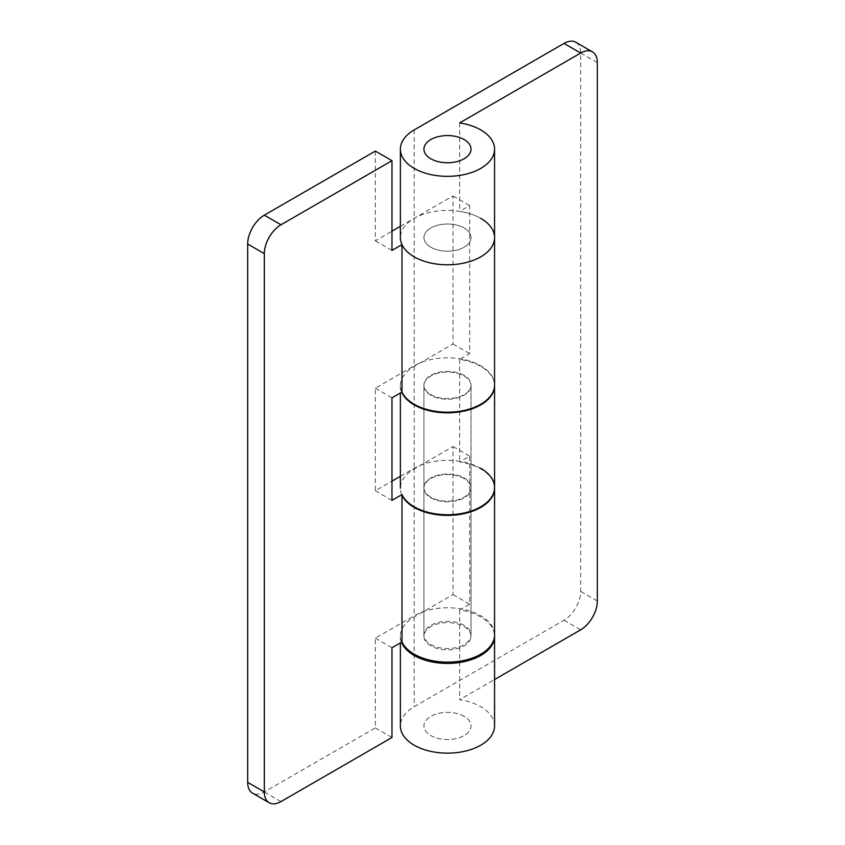 <?xml version="1.0" encoding="UTF-8"?>
<svg xmlns="http://www.w3.org/2000/svg" width="845" height="845" viewBox="0 0 845 845"><rect width="100%" height="100%" fill="white"/><g stroke="black" fill="none" stroke-linecap="round" stroke-linejoin="round"><path stroke-width="0.63" stroke-dasharray="4.22 3.17" d="M464.127 375.391A23.544 13.594 0 0 0 438.46 372.444A23.544 13.594 0 0 0 423.926 385.003A23.544 13.594 0 0 0 430.823 394.626A23.544 13.594 0 0 0 456.49 397.572A23.544 13.594 0 0 0 471.024 385.003A23.544 13.594 0 0 0 464.127 375.391M430.823 247.215A23.544 13.594 180 0 1 423.926 237.603A23.544 13.594 180 0 1 438.46 225.045A23.544 13.594 180 0 1 464.127 227.992A23.544 13.594 180 0 1 471.024 237.603A23.544 13.594 180 0 1 456.49 250.162A23.544 13.594 180 0 1 430.823 247.215A23.544 13.594 0 0 0 456.49 250.162A23.544 13.594 0 0 0 471.024 237.603A23.544 13.594 0 0 0 464.127 227.992A23.544 13.594 0 0 0 438.46 225.045A23.544 13.594 0 0 0 423.926 237.603A23.544 13.594 0 0 0 430.823 247.215M494.568 385.003A47.098 27.188 0 0 0 480.773 365.779A47.098 27.188 0 0 0 414.177 365.779L375.328 388.214L375.328 490.755L391.974 481.143M400.382 226.344L414.177 218.38A47.098 27.188 180 0 1 480.773 218.38A47.098 27.188 0 0 0 459.669 211.345L469.672 205.557L469.672 353.601L459.669 359.389A47.098 27.188 180 0 1 480.773 366.424A47.098 27.188 180 0 1 494.568 385.331M464.127 625.342A23.544 13.594 0 0 0 438.46 622.395A23.544 13.594 0 0 0 423.926 634.954A23.544 13.594 0 0 0 430.823 644.566A23.544 13.594 0 0 0 456.49 647.513A23.544 13.594 0 0 0 471.024 634.954A23.544 13.594 0 0 0 464.127 625.342M430.823 497.166A23.544 13.594 180 0 1 423.926 487.554A23.544 13.594 180 0 1 438.46 474.985A23.544 13.594 180 0 1 464.127 477.932A23.544 13.594 180 0 1 471.024 487.554A23.544 13.594 180 0 1 456.49 500.113A23.544 13.594 180 0 1 430.823 497.166M494.568 634.954A47.098 27.188 0 0 0 480.773 615.73A47.098 27.188 0 0 0 414.177 615.73L375.328 638.155L375.328 727.883L264.316 791.966A23.544 13.594 -60 0 1 252.549 793.138M400.382 476.284L414.177 468.32A47.098 27.188 180 0 1 480.773 468.32M375.328 727.883L391.974 737.495M375.328 151.086L375.328 240.804L391.974 231.192M375.328 638.155L391.974 647.766M375.328 388.214L391.974 397.826M375.328 490.755L391.974 500.367M375.328 240.804L391.974 250.426M464.127 716.349A23.544 13.594 0 0 0 438.46 713.402A23.544 13.594 0 0 0 423.926 725.961A23.544 13.594 0 0 0 430.823 735.572A23.544 13.594 0 0 0 456.49 738.519A23.544 13.594 0 0 0 471.024 725.961A23.544 13.594 0 0 0 464.127 716.349A23.544 13.594 0 0 0 438.46 713.402A23.544 13.594 0 0 0 423.926 725.961A23.544 13.594 0 0 0 430.823 735.572A23.544 13.594 0 0 0 456.49 738.519A23.544 13.594 0 0 0 471.024 725.961A23.544 13.594 0 0 0 464.127 716.349M430.823 645.844A23.544 13.594 180 0 1 423.926 636.232A23.544 13.594 180 0 1 438.46 623.673A23.544 13.594 180 0 1 464.127 626.62A23.544 13.594 180 0 1 471.024 636.232A23.544 13.594 180 0 1 456.49 648.791A23.544 13.594 180 0 1 430.823 645.844M494.568 488.188A47.098 27.188 0 0 0 480.773 468.964A47.098 27.188 0 0 0 459.669 461.93L469.672 456.152L469.672 604.196L459.669 609.974A47.098 27.188 180 0 1 480.773 617.008A47.098 27.188 180 0 1 494.557 635.598M494.568 725.961A47.098 27.188 0 0 0 480.773 706.737A47.098 27.188 0 0 0 459.669 699.692L494.568 679.538M459.669 609.974L459.669 699.692M464.127 478.576A23.544 13.594 0 0 0 438.46 475.629A23.544 13.594 0 0 0 423.926 488.188A23.544 13.594 0 0 0 430.823 497.8A23.544 13.594 0 0 0 456.49 500.747A23.544 13.594 0 0 0 471.024 488.188A23.544 13.594 0 0 0 464.127 478.576M430.823 395.259A23.544 13.594 180 0 1 423.926 385.647A23.544 13.594 180 0 1 438.46 373.089A23.544 13.594 180 0 1 464.127 376.036A23.544 13.594 180 0 1 471.024 385.647A23.544 13.594 180 0 1 456.49 398.206A23.544 13.594 180 0 1 430.823 395.259M459.669 359.389L459.669 461.93M494.568 237.603A47.098 27.188 0 0 0 480.773 218.38M459.669 122.895L459.669 211.345M401.755 392.175A47.098 27.188 180 0 1 400.382 385.647A47.098 27.188 180 0 1 414.177 366.424L453.026 343.989L453.026 195.945L414.177 218.38A47.098 27.188 0 0 0 400.382 237.603M401.544 642.242A47.098 27.188 180 0 1 400.382 636.232A47.098 27.188 180 0 1 414.177 617.008L453.026 594.574L453.026 446.53L414.177 468.964A47.098 27.188 0 0 0 400.382 488.188A47.098 27.188 0 0 0 401.988 495.233M575.804 42.25A23.544 13.594 -60 0 1 580.684 53.034L580.684 591.373A23.544 13.594 -60 0 1 564.027 620.219L414.177 706.737A47.098 27.188 0 0 0 400.382 725.961M453.026 446.53L469.672 456.152M453.026 594.574L469.672 604.196M453.026 195.945L469.672 205.557M453.026 343.989L469.672 353.601M414.177 129.94L414.177 365.779M414.177 468.32L414.177 615.73M280.973 801.588L264.316 791.966M414.177 366.424L414.177 468.964M564.027 620.219L580.684 629.831M414.177 617.008L414.177 706.737M597.33 600.985L580.684 591.373M580.684 53.034L597.33 62.646M423.926 636.232L423.926 385.003M423.926 487.554L423.926 634.954M471.024 487.554L471.024 634.954M471.024 636.232L471.024 385.003M423.926 385.647L423.926 488.188M400.382 385.647L400.382 392.967M471.024 385.647L471.024 488.188M400.382 636.232L400.382 642.918"/><path stroke-width="1.27" d="M480.773 218.38A47.098 27.188 180 0 1 494.568 237.603A47.098 27.188 180 0 1 465.5 262.721A47.098 27.188 180 0 1 414.177 256.827A47.098 27.188 180 0 1 401.988 244.638L401.988 392.048A47.098 27.188 0 0 0 414.177 404.237A47.098 27.188 0 0 0 465.5 410.131A47.098 27.188 0 0 0 494.568 385.003L494.568 237.603A47.098 27.188 0 0 1 465.5 262.721A47.098 27.188 0 0 1 414.177 256.827A47.098 27.188 0 0 1 400.382 237.603L400.382 149.164A47.098 27.188 0 0 0 414.177 168.387A47.098 27.188 0 0 0 465.5 174.281A47.098 27.188 0 0 0 494.568 149.164A47.098 27.188 0 0 0 480.773 129.94A47.098 27.188 0 0 0 459.669 122.895L580.684 53.034L564.027 43.412L414.177 129.94A47.098 27.188 0 0 0 400.382 149.164M480.773 468.32A47.098 27.188 180 0 1 494.568 487.554A47.098 27.188 180 0 1 465.5 512.672A47.098 27.188 180 0 1 414.177 506.778A47.098 27.188 180 0 1 401.988 494.589L401.988 641.989A47.098 27.188 0 0 0 414.177 654.178A47.098 27.188 0 0 0 465.5 660.072A47.098 27.188 0 0 0 494.568 634.954L494.568 487.554M375.328 151.086L264.316 215.169L280.973 224.781L391.974 160.698L375.328 151.086M280.973 224.781A23.544 13.594 120 0 0 264.316 253.627L264.316 791.966A23.544 13.594 120 0 0 269.196 802.75A23.544 13.594 120 0 0 280.973 801.588L391.974 737.495L391.974 647.766L401.988 641.989M264.316 253.627L247.669 244.015L247.669 782.354L264.316 791.966M247.669 244.015A23.544 13.594 -60 0 1 264.316 215.169M391.974 231.192L400.382 226.344M391.974 481.143L400.382 476.284M269.196 802.75L252.549 793.138A23.544 13.594 -60 0 1 247.669 782.354M401.988 494.589L391.974 500.367L391.974 397.826L401.988 392.048M401.988 244.638L391.974 250.426L391.974 160.698M494.557 635.598A47.098 27.188 180 0 1 494.568 636.232A47.098 27.188 180 0 1 465.5 661.36A47.098 27.188 180 0 1 414.177 655.466A47.098 27.188 180 0 1 401.544 642.242M400.382 642.918L400.382 725.961A47.098 27.188 0 0 0 414.177 745.184A47.098 27.188 0 0 0 465.5 751.078A47.098 27.188 0 0 0 494.568 725.961L494.568 636.232M494.568 385.331A47.098 27.188 180 0 1 494.568 385.647A47.098 27.188 180 0 1 465.5 410.765A47.098 27.188 180 0 1 414.177 404.871A47.098 27.188 180 0 1 401.755 392.175M401.988 495.233A47.098 27.188 0 0 0 414.177 507.412A47.098 27.188 0 0 0 465.5 513.316A47.098 27.188 0 0 0 494.568 488.188L494.568 385.647M464.127 139.552A23.544 13.594 0 0 0 438.46 136.605A23.544 13.594 0 0 0 423.926 149.164A23.544 13.594 0 0 0 430.823 158.775A23.544 13.594 0 0 0 456.49 161.722A23.544 13.594 0 0 0 471.024 149.164A23.544 13.594 0 0 0 464.127 139.552A23.544 13.594 0 0 0 438.46 136.605A23.544 13.594 0 0 0 423.926 149.164A23.544 13.594 0 0 0 430.823 158.775A23.544 13.594 0 0 0 456.49 161.722A23.544 13.594 0 0 0 471.024 149.164A23.544 13.594 0 0 0 464.127 139.552M494.568 679.538L580.684 629.831A23.544 13.594 120 0 0 597.33 600.985L597.33 62.646A23.544 13.594 120 0 0 592.451 51.862A23.544 13.594 120 0 0 580.684 53.034M564.027 43.412A23.544 13.594 -60 0 1 575.804 42.25L592.451 51.862M494.568 149.164L494.568 237.603M400.382 392.967L400.382 488.188"/></g></svg>
